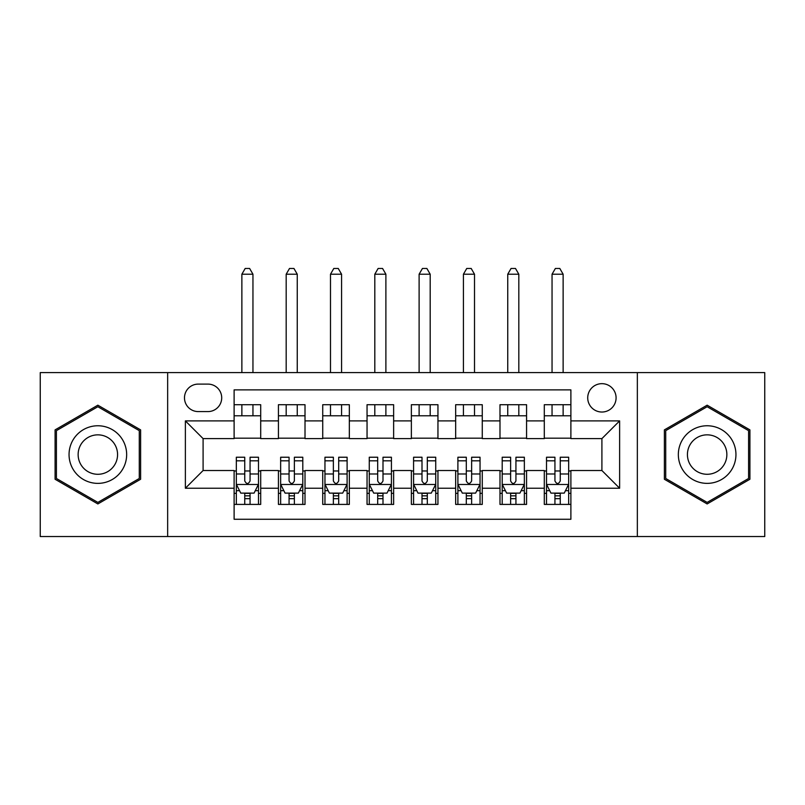 <?xml version="1.0" encoding="UTF-8"?>
<svg xmlns="http://www.w3.org/2000/svg" width="805" height="805" viewBox="0 0 805 805"><rect width="100%" height="100%" fill="white"/><g stroke="black" fill="none" stroke-linecap="round" stroke-linejoin="round"><path stroke-width="1.21" d="M601.909 383.663A14.178 14.178 0 0 0 587.72 397.851A14.178 14.178 0 0 0 601.909 412.029A14.178 14.178 0 0 0 616.087 397.851A14.178 14.178 0 0 0 601.909 383.663M637.349 536.543L764.75 536.543L764.75 372.594L637.349 372.594L637.349 536.543L167.651 536.543L167.651 372.594L40.25 372.594L40.25 536.543L167.651 536.543M570.886 404.714L544.301 404.714L544.301 420.894L526.571 420.894L526.571 438.614L544.301 438.614L544.301 420.894M526.571 420.894L526.571 404.714L499.986 404.714L499.986 420.894L482.265 420.894L482.265 438.614L499.986 438.614L499.986 420.894M482.265 420.894L482.265 404.714L455.67 404.714L455.67 420.894L437.95 420.894L437.95 438.614L455.67 438.614L455.67 420.894M437.95 420.894L437.95 404.714L411.365 404.714L411.365 420.894L393.635 420.894L393.635 438.614L411.365 438.614L411.365 420.894M393.635 420.894L393.635 404.714L367.05 404.714L367.05 420.894L349.33 420.894L349.33 438.614L367.05 438.614L367.05 420.894M349.33 420.894L349.33 404.714L322.735 404.714L322.735 420.894L305.015 420.894L305.015 438.614L322.735 438.614L322.735 420.894M305.015 420.894L305.015 404.714L278.429 404.714L278.429 438.614L260.699 438.614L260.699 404.714L234.114 404.714M234.114 504.413L260.699 504.413L260.699 470.523L278.429 470.523L278.429 504.413L305.015 504.413L305.015 470.523L322.735 470.523L322.735 488.243L305.015 488.243M322.735 488.243L322.735 504.413L349.33 504.413L349.33 470.523L367.05 470.523L367.05 488.243L349.33 488.243M367.05 488.243L367.05 504.413L393.635 504.413L393.635 470.523L411.365 470.523L411.365 488.243L393.635 488.243M411.365 488.243L411.365 504.413L437.95 504.413L437.95 470.523L455.67 470.523L455.67 488.243L437.95 488.243M455.67 488.243L455.67 504.413L482.265 504.413L482.265 470.523L499.986 470.523L499.986 488.243L482.265 488.243M499.986 488.243L499.986 504.413L526.571 504.413L526.571 470.523L544.301 470.523L544.301 488.243L526.571 488.243M198.221 411.586L207.972 411.586A13.735 13.735 0 0 0 221.707 397.851A13.735 13.735 0 0 0 207.972 384.106L198.221 384.106A13.735 13.735 0 0 0 184.486 397.851A13.735 13.735 0 0 0 198.221 411.586M637.349 372.594L167.651 372.594M570.886 420.894L570.886 389.872L234.114 389.872L234.114 438.614L203.091 438.614L203.091 470.523L234.114 470.523L234.114 519.265L570.886 519.265L570.886 470.523L601.909 470.523L601.909 438.614L570.886 438.614L570.886 420.894L619.629 420.894L619.629 488.243L570.886 488.243M234.114 488.243L185.371 488.243L185.371 420.894L234.114 420.894M544.301 488.243L544.301 504.413L570.886 504.413M234.114 415.793L260.699 415.793M234.114 438.172L260.699 438.172M234.114 470.965L236.328 470.965M244.75 470.965L250.063 470.965M258.486 470.965L260.699 470.965M234.114 493.344L236.328 493.344M244.75 493.344L250.063 493.344M258.486 493.344L260.699 493.344M278.429 438.172L305.015 438.172M278.429 415.793L305.015 415.793M278.429 470.965L280.643 470.965M289.065 470.965L294.378 470.965M302.801 470.965L305.015 470.965M278.429 493.344L280.643 493.344M289.065 493.344L294.378 493.344M302.801 493.344L305.015 493.344M322.735 470.965L324.958 470.965M333.371 470.965L338.694 470.965M347.106 470.965L349.33 470.965M322.735 493.344L324.958 493.344M333.371 493.344L338.694 493.344M347.106 493.344L349.33 493.344M322.735 415.793L349.33 415.793M322.735 438.172L349.33 438.172M367.05 470.965L369.264 470.965M377.686 470.965L382.999 470.965M391.421 470.965L393.635 470.965M367.05 493.344L369.264 493.344M377.686 493.344L382.999 493.344M391.421 493.344L393.635 493.344M367.05 415.793L393.635 415.793M367.05 438.172L393.635 438.172M411.365 470.965L413.579 470.965M422.001 470.965L427.314 470.965M435.736 470.965L437.95 470.965M411.365 493.344L413.579 493.344M422.001 493.344L427.314 493.344M435.736 493.344L437.95 493.344M411.365 415.793L437.95 415.793M411.365 438.172L437.95 438.172M455.67 470.965L457.894 470.965M466.306 470.965L471.629 470.965M480.042 470.965L482.265 470.965M455.67 493.344L457.894 493.344M466.306 493.344L471.629 493.344M480.042 493.344L482.265 493.344M455.67 415.793L482.265 415.793M455.67 438.172L482.265 438.172M499.986 470.965L502.199 470.965M510.622 470.965L515.935 470.965M524.357 470.965L526.571 470.965M499.986 493.344L502.199 493.344M510.622 493.344L515.935 493.344M524.357 493.344L526.571 493.344M499.986 415.793L526.571 415.793M499.986 438.172L526.571 438.172M544.301 470.965L546.514 470.965M554.937 470.965L560.25 470.965M568.672 470.965L570.886 470.965M544.301 493.344L546.514 493.344M554.937 493.344L560.25 493.344M568.672 493.344L570.886 493.344M544.301 415.793L570.886 415.793M544.301 438.172L570.886 438.172M203.091 438.614L185.371 420.894M203.091 470.523L185.371 488.243M619.629 420.894L601.909 438.614M619.629 488.243L601.909 470.523M97.858 503.94L140.613 479.257L140.613 429.88L97.858 405.187L55.092 429.88L55.092 479.257L97.858 503.94M749.908 429.88L707.142 405.187L664.387 429.88L664.387 479.257L707.142 503.94L749.908 479.257L749.908 429.88M244.75 498.657L250.063 498.657M236.328 460.832L244.75 460.832L244.75 457.23L236.328 457.23L236.328 484.258L240.765 493.123L254.058 493.123L258.486 484.258L258.486 457.23L250.063 457.23L250.063 460.832L258.486 460.832M258.486 484.258L258.486 504.413M236.328 484.258L236.328 504.413M250.063 493.123L250.063 504.413M244.75 504.413L244.75 493.123M244.75 460.832L244.75 480.927C246.521 484.348 248.292 484.348 250.063 480.927L250.063 460.832M252.951 415.793L252.951 404.714M252.951 372.594L252.951 274.213L241.872 274.213L241.872 372.594M241.872 415.793L241.872 404.714M241.872 274.213L245.193 268.457L249.62 268.457L252.951 274.213M97.858 425.765A28.799 28.799 0 0 0 69.049 454.563A28.799 28.799 0 0 0 97.858 483.372A28.799 28.799 0 0 0 126.657 454.563A28.799 28.799 0 0 0 97.858 425.765M97.858 434.851A19.723 19.723 0 0 0 78.135 454.563A19.723 19.723 0 0 0 97.858 474.286A19.723 19.723 0 0 0 117.57 454.563A19.723 19.723 0 0 0 97.858 434.851M139.285 478.492L97.858 502.411L56.42 478.492L56.42 430.645L97.858 406.726L139.285 430.645L139.285 478.492M682.197 440.164A28.799 28.799 0 0 0 692.743 479.508A28.799 28.799 0 0 0 732.087 468.973A28.799 28.799 0 0 0 721.542 429.618A28.799 28.799 0 0 0 682.197 440.164M690.066 444.702A19.723 19.723 0 0 0 697.281 471.639A19.723 19.723 0 0 0 724.218 464.425A19.723 19.723 0 0 0 717.003 437.487A19.723 19.723 0 0 0 690.066 444.702M748.58 430.645L748.58 478.492L707.142 502.411L665.715 478.492L665.715 430.645L707.142 406.726L748.58 430.645M289.065 498.657L294.378 498.657M280.643 460.832L289.065 460.832L289.065 457.23L280.643 457.23L280.643 484.258L285.071 493.123L298.363 493.123L302.801 484.258L302.801 457.23L294.378 457.23L294.378 460.832L302.801 460.832M302.801 484.258L302.801 504.413M280.643 484.258L280.643 504.413M294.378 493.123L294.378 504.413M289.065 504.413L289.065 493.123M289.065 460.832L289.065 480.927C290.836 484.348 292.607 484.348 294.378 480.927L294.378 460.832M297.256 415.793L297.256 404.714M297.256 372.594L297.256 274.213L286.178 274.213L286.178 372.594M286.178 415.793L286.178 404.714M286.178 274.213L289.508 268.457L293.936 268.457L297.256 274.213M333.371 498.657L338.694 498.657M324.958 460.832L333.371 460.832L333.371 457.23L324.958 457.23L324.958 484.258L329.386 493.123L342.678 493.123L347.106 484.258L347.106 457.23L338.694 457.23L338.694 460.832L347.106 460.832M347.106 484.258L347.106 504.413M324.958 484.258L324.958 504.413M338.694 493.123L338.694 504.413M333.371 504.413L333.371 493.123M333.371 460.832L333.371 480.927C335.142 484.348 336.913 484.348 338.694 480.927L338.694 460.832M341.572 415.793L341.572 404.714M341.572 372.594L341.572 274.213L330.493 274.213L330.493 372.594M330.493 415.793L330.493 404.714M330.493 274.213L333.813 268.457L338.251 268.457L341.572 274.213M377.686 498.657L382.999 498.657M369.264 460.832L377.686 460.832L377.686 457.23L369.264 457.23L369.264 484.258L373.701 493.123L386.994 493.123L391.421 484.258L391.421 457.23L382.999 457.23L382.999 460.832L391.421 460.832M391.421 484.258L391.421 504.413M369.264 484.258L369.264 504.413M382.999 493.123L382.999 504.413M377.686 504.413L377.686 493.123M377.686 460.832L377.686 480.927C379.457 484.348 381.228 484.348 382.999 480.927L382.999 460.832M385.887 415.793L385.887 404.714M385.887 372.594L385.887 274.213L374.808 274.213L374.808 372.594M374.808 415.793L374.808 404.714M374.808 274.213L378.129 268.457L382.556 268.457L385.887 274.213M422.001 498.657L427.314 498.657M413.579 460.832L422.001 460.832L422.001 457.23L413.579 457.23L413.579 484.258L418.006 493.123L431.299 493.123L435.736 484.258L435.736 457.23L427.314 457.23L427.314 460.832L435.736 460.832M435.736 484.258L435.736 504.413M413.579 484.258L413.579 504.413M427.314 493.123L427.314 504.413M422.001 504.413L422.001 493.123M422.001 460.832L422.001 480.927C423.772 484.348 425.543 484.348 427.314 480.927L427.314 460.832M430.192 415.793L430.192 404.714M430.192 372.594L430.192 274.213L419.113 274.213L419.113 372.594M419.113 415.793L419.113 404.714M419.113 274.213L422.444 268.457L426.871 268.457L430.192 274.213M466.306 498.657L471.629 498.657M457.894 460.832L466.306 460.832L466.306 457.23L457.894 457.23L457.894 484.258L462.322 493.123L475.614 493.123L480.042 484.258L480.042 457.23L471.629 457.23L471.629 460.832L480.042 460.832M480.042 484.258L480.042 504.413M457.894 484.258L457.894 504.413M471.629 493.123L471.629 504.413M466.306 504.413L466.306 493.123M466.306 460.832L466.306 480.927C468.077 484.348 469.848 484.348 471.629 480.927L471.629 460.832M474.507 415.793L474.507 404.714M474.507 372.594L474.507 274.213L463.428 274.213L463.428 372.594M463.428 415.793L463.428 404.714M463.428 274.213L466.749 268.457L471.187 268.457L474.507 274.213M510.622 498.657L515.935 498.657M502.199 460.832L510.622 460.832L510.622 457.23L502.199 457.23L502.199 484.258L506.637 493.123L519.929 493.123L524.357 484.258L524.357 457.23L515.935 457.23L515.935 460.832L524.357 460.832M524.357 484.258L524.357 504.413M502.199 484.258L502.199 504.413M515.935 493.123L515.935 504.413M510.622 504.413L510.622 493.123M510.622 460.832L510.622 480.927C512.393 484.348 514.164 484.348 515.935 480.927L515.935 460.832M518.823 415.793L518.823 404.714M518.823 372.594L518.823 274.213L507.744 274.213L507.744 372.594M507.744 415.793L507.744 404.714M507.744 274.213L511.064 268.457L515.492 268.457L518.823 274.213M554.937 498.657L560.25 498.657M546.514 460.832L554.937 460.832L554.937 457.23L546.514 457.23L546.514 484.258L550.942 493.123L564.235 493.123L568.672 484.258L568.672 457.23L560.25 457.23L560.25 460.832L568.672 460.832M568.672 484.258L568.672 504.413M546.514 484.258L546.514 504.413M560.25 493.123L560.25 504.413M554.937 504.413L554.937 493.123M554.937 460.832L554.937 480.927C556.708 484.348 558.479 484.348 560.25 480.927L560.25 460.832M563.128 415.793L563.128 404.714M563.128 372.594L563.128 274.213L552.049 274.213L552.049 372.594M552.049 415.793L552.049 404.714M552.049 274.213L555.38 268.457L559.807 268.457L563.128 274.213M278.429 488.243L260.699 488.243M278.429 420.894L260.699 420.894M236.439 484.479L258.375 484.479M258.486 490.678L255.276 490.678M239.538 490.678L236.328 490.678M250.063 473.984L258.486 473.984M236.328 473.984L244.75 473.984M244.75 495.84L250.063 495.84M280.754 484.479L302.69 484.479M302.801 490.678L299.591 490.678M283.853 490.678L280.643 490.678M294.378 473.984L302.801 473.984M280.643 473.984L289.065 473.984M289.065 495.84L294.378 495.84M325.069 484.479L346.995 484.479M347.106 490.678L343.896 490.678M328.168 490.678L324.958 490.678M338.694 473.984L347.106 473.984M324.958 473.984L333.371 473.984M333.371 495.84L338.694 495.84M369.374 484.479L391.311 484.479M391.421 490.678L388.211 490.678M372.474 490.678L369.264 490.678M382.999 473.984L391.421 473.984M369.264 473.984L377.686 473.984M377.686 495.84L382.999 495.84M413.69 484.479L435.626 484.479M435.736 490.678L432.526 490.678M416.789 490.678L413.579 490.678M427.314 473.984L435.736 473.984M413.579 473.984L422.001 473.984M422.001 495.84L427.314 495.84M458.005 484.479L479.931 484.479M480.042 490.678L476.832 490.678M461.104 490.678L457.894 490.678M471.629 473.984L480.042 473.984M457.894 473.984L466.306 473.984M466.306 495.84L471.629 495.84M502.31 484.479L524.246 484.479M524.357 490.678L521.147 490.678M505.409 490.678L502.199 490.678M515.935 473.984L524.357 473.984M502.199 473.984L510.622 473.984M510.622 495.84L515.935 495.84M546.625 484.479L568.561 484.479M568.672 490.678L565.462 490.678M549.724 490.678L546.514 490.678M560.25 473.984L568.672 473.984M546.514 473.984L554.937 473.984M554.937 495.84L560.25 495.84"/></g></svg>
